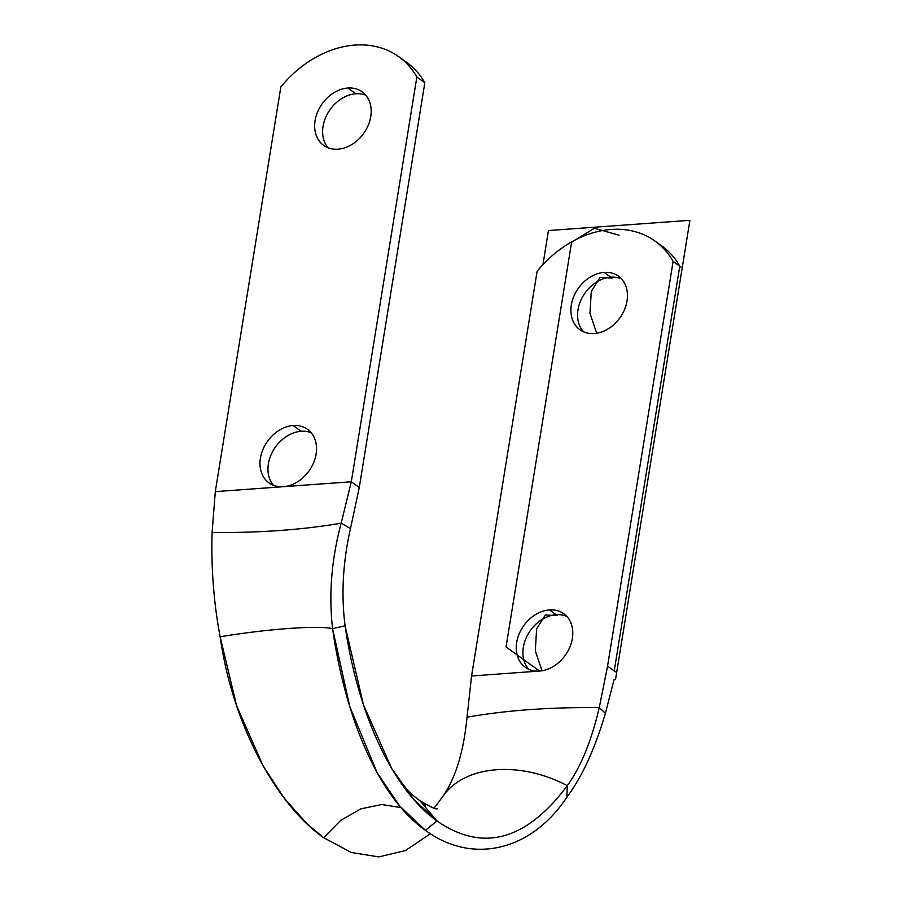 <?xml version="1.0" encoding="UTF-8"?>
<svg xmlns="http://www.w3.org/2000/svg" width="902" height="902" viewBox="0 0 902 902"><rect width="100%" height="100%" fill="white"/><g stroke="black" fill="none" stroke-linecap="round" stroke-linejoin="round"><path stroke-width="1.35" d="M681.089 267.127L673.117 261.388L607.565 666.127L615.536 671.866L607.565 666.127L673.117 261.388A101.509 78.474 -54.3 0 0 537.118 271.254L471.566 675.993L539.565 671.054A32.991 25.504 125.7 0 1 516.677 642.495A32.991 25.504 125.7 0 1 549.476 609.91A32.991 25.504 125.7 0 1 572.364 638.458A32.991 25.504 125.7 0 1 539.565 671.054L471.566 675.993L467.033 717.191C505.999 710.325 550.085 707.123 599.266 707.608L607.565 666.127L599.266 707.608L605.422 713.279L614.059 679.668L605.422 713.279L599.266 707.608C550.085 707.123 505.999 710.325 467.033 717.191L471.566 675.993L537.118 271.254A101.509 78.474 -54.3 0 1 655.134 241.15A101.509 78.474 -54.3 0 1 673.117 261.388L681.089 267.127M612.108 278.12L604.137 272.393A32.991 25.504 -54.3 0 0 573.875 296.251A32.991 25.504 -54.3 0 0 579.918 329.749A32.991 25.504 -54.3 0 0 594.238 333.537A32.991 25.504 -54.3 0 0 624.488 309.679A32.991 25.504 -54.3 0 0 618.456 276.181A32.991 25.504 -54.3 0 0 604.137 272.393L612.108 278.12L600.033 277.421L591.284 291.346L589.964 313.4L596.696 333.244L589.964 313.4L591.284 291.346L600.033 277.421L612.108 278.12M594.238 333.537A32.991 25.504 125.7 0 1 571.338 304.989A32.991 25.504 125.7 0 1 604.137 272.393A32.991 25.504 125.7 0 1 627.025 300.941A32.991 25.504 125.7 0 1 594.238 333.537M425.44 805.249L419.881 800.649L436.996 820.967C482.604 852.48 526.046 840.709 567.302 785.676C520.578 760.927 466.492 764.964 444.145 794.594C456.232 776.002 463.865 750.205 467.033 717.191C463.865 750.205 456.232 776.002 444.145 794.594L436.027 805.7M430.423 833.73L405.438 850.563L378.851 856.9L351.363 852.514L323.694 837.71C276.948 805.024 232.772 725.873 220.133 636.778L236.561 705.556L263.159 765.967L284.062 797.988L306.905 823.706L323.694 837.71L351.363 852.514L378.851 856.9L405.438 850.563L430.423 833.73M436.996 820.967L413.375 799.003L391.716 768.504L363.416 704.699L345.083 625.796C358.489 718.263 394.986 791.336 436.996 820.967L425.428 830.325C471.904 864.736 531.053 851.398 566.896 797.199C582.083 776.802 594.925 748.829 605.422 713.279C594.925 748.829 582.083 776.802 566.896 797.199L567.302 785.676C580.787 766.982 591.441 740.959 599.266 707.608C591.441 740.959 580.787 766.982 567.302 785.676L566.896 797.199C531.053 851.398 471.904 864.736 425.428 830.325C378.66 797.65 345.24 717.721 332.579 628.626L345.083 625.796C341.08 594.519 342.873 562.126 350.483 528.617C342.873 562.126 341.08 594.519 345.083 625.796L332.579 628.626L349.739 706.446L377.171 772.777L399.676 805.993L425.428 830.325L436.996 820.967C482.604 852.48 526.046 840.709 567.302 785.676C520.578 760.927 466.492 764.964 444.145 794.594M401.063 807.64L381.704 804.483L360.777 808.891L340.674 820.403L323.694 837.71M398.876 56.781L406.847 62.52A101.509 78.474 125.7 0 1 424.831 82.758L416.859 77.031A101.509 78.474 -54.3 0 0 398.876 56.781A101.509 78.474 -54.3 0 0 280.86 86.885L215.307 491.624L283.307 486.697L351.306 481.769L416.859 77.031A101.509 78.474 -54.3 0 0 280.86 86.885L215.307 491.624L212.094 532.53C211.068 568.057 213.751 602.795 220.133 636.778C267.759 628.897 317.966 625.255 332.579 628.626C317.966 625.255 267.759 628.897 220.133 636.778C213.751 602.795 211.068 568.057 212.094 532.53C259.956 532.89 302.982 529.767 341.182 523.171C331.508 559.319 328.644 594.474 332.579 628.626C328.644 594.474 331.508 559.319 341.182 523.171L350.483 528.617L341.182 523.171L351.306 481.769L359.278 487.497L350.483 528.617L359.278 487.497L351.306 481.769L416.859 77.031L424.831 82.758L359.278 487.497L424.831 82.758A101.509 78.474 -54.3 0 0 402.743 59.814M283.307 486.697A32.991 25.504 125.7 0 1 260.419 458.137A32.991 25.504 125.7 0 1 293.206 425.541A32.991 25.504 125.7 0 1 316.106 454.101A32.991 25.504 125.7 0 1 283.307 486.697L351.306 481.769L341.182 523.171C302.982 529.767 259.956 532.89 212.094 532.53L215.307 491.624L283.307 486.697A32.991 25.504 -54.3 0 0 313.569 462.827A32.991 25.504 -54.3 0 0 307.526 429.341A32.991 25.504 -54.3 0 0 293.206 425.541A32.991 25.504 -54.3 0 0 262.956 449.41A32.991 25.504 -54.3 0 0 268.988 482.897A32.991 25.504 -54.3 0 0 283.307 486.697M337.968 149.18A32.991 25.504 125.7 0 1 315.08 120.62A32.991 25.504 125.7 0 1 347.879 88.024A32.991 25.504 125.7 0 1 370.767 116.584A32.991 25.504 125.7 0 1 337.968 149.18A32.991 25.504 -54.3 0 0 368.23 125.31A32.991 25.504 -54.3 0 0 362.187 91.824A32.991 25.504 -54.3 0 0 347.879 88.024A32.991 25.504 -54.3 0 0 317.617 111.893A32.991 25.504 -54.3 0 0 323.66 145.38A32.991 25.504 -54.3 0 0 337.968 149.18M328.001 147.748A32.991 25.504 125.7 0 1 326.93 114.768A32.991 25.504 125.7 0 1 355.85 93.763L347.879 88.024L355.85 93.763A32.991 25.504 125.7 0 1 365.817 95.195A32.991 25.504 125.7 0 0 355.85 93.763A32.991 25.504 125.7 0 0 326.93 114.768A32.991 25.504 125.7 0 0 328.001 147.748M273.34 485.265A32.991 25.504 125.7 0 1 272.269 452.285A32.991 25.504 125.7 0 1 301.178 431.28A32.991 25.504 125.7 0 1 311.145 432.701A32.991 25.504 125.7 0 0 301.178 431.28L293.206 425.541L301.178 431.28A32.991 25.504 125.7 0 0 272.269 452.285A32.991 25.504 125.7 0 0 273.34 485.265M539.565 671.054A32.991 25.504 -54.3 0 0 569.827 647.196A32.991 25.504 -54.3 0 0 563.784 613.698A32.991 25.504 -54.3 0 0 549.476 609.91L557.447 615.638L549.476 609.91A32.991 25.504 -54.3 0 0 519.214 633.768A32.991 25.504 -54.3 0 0 525.257 667.266A32.991 25.504 -54.3 0 0 539.565 671.054L506.045 646.948L539.565 671.054M615.525 679.556L689.906 220.302L548.461 230.551L542.948 264.602M614.228 670.919L679.781 266.18A101.509 78.474 -54.3 0 0 658.381 243.653A101.509 78.474 -54.3 0 1 679.781 266.18A101.509 78.474 -54.3 0 0 658.381 243.653M528.831 669.307A32.991 25.504 125.7 0 1 526.982 636.169A32.991 25.504 125.7 0 1 556.139 614.702A32.991 25.504 125.7 0 0 526.982 636.169A32.991 25.504 125.7 0 0 528.831 669.307A32.991 25.504 125.7 0 1 526.982 636.169A32.991 25.504 125.7 0 1 556.139 614.702A32.991 25.504 125.7 0 1 566.862 616.449A32.991 25.504 125.7 0 0 556.139 614.702A32.991 25.504 125.7 0 1 566.862 616.449M583.504 331.789A32.991 25.504 125.7 0 1 581.643 298.652A32.991 25.504 125.7 0 1 610.801 277.185A32.991 25.504 125.7 0 0 581.643 298.652A32.991 25.504 125.7 0 0 583.504 331.789A32.991 25.504 125.7 0 1 581.643 298.652A32.991 25.504 125.7 0 1 610.801 277.185A32.991 25.504 125.7 0 1 621.534 278.932A32.991 25.504 125.7 0 0 610.801 277.185A32.991 25.504 125.7 0 1 621.534 278.932M619.065 235.196L594.35 228.274L571.597 242.21L506.045 646.948L571.597 242.21L594.35 228.274L619.065 235.196M542.023 670.761L535.303 650.917L536.622 628.863L545.36 614.938L557.447 615.638L545.36 614.938L536.622 628.863L535.303 650.917L542.023 670.761M663.105 246.877L655.134 241.15M302.598 819.659L306.849 823.65M437.188 808.756C436.027 809.613 430.254 806.907 419.87 800.626C410.072 794.143 400.014 782.271 389.709 765.043M433.997 808.102L436.647 804.9"/></g></svg>
